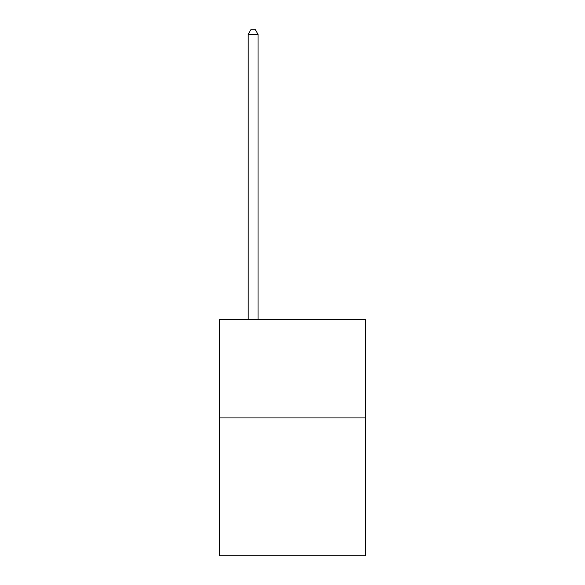 <?xml version="1.0" encoding="UTF-8"?>
<svg xmlns="http://www.w3.org/2000/svg" width="585" height="585" viewBox="0 0 585 585"><rect width="100%" height="100%" fill="white"/><g stroke="black" fill="none" stroke-linecap="round" stroke-linejoin="round"><path stroke-width="0.88" d="M365.354 417.924L365.354 555.75L219.646 555.75L219.646 319.476L365.354 319.476L365.354 417.924L219.646 417.924M258.043 319.476L258.043 34.369L248.201 34.369L248.201 319.476M248.201 34.369L251.155 29.25L255.089 29.25L258.043 34.369"/></g></svg>
